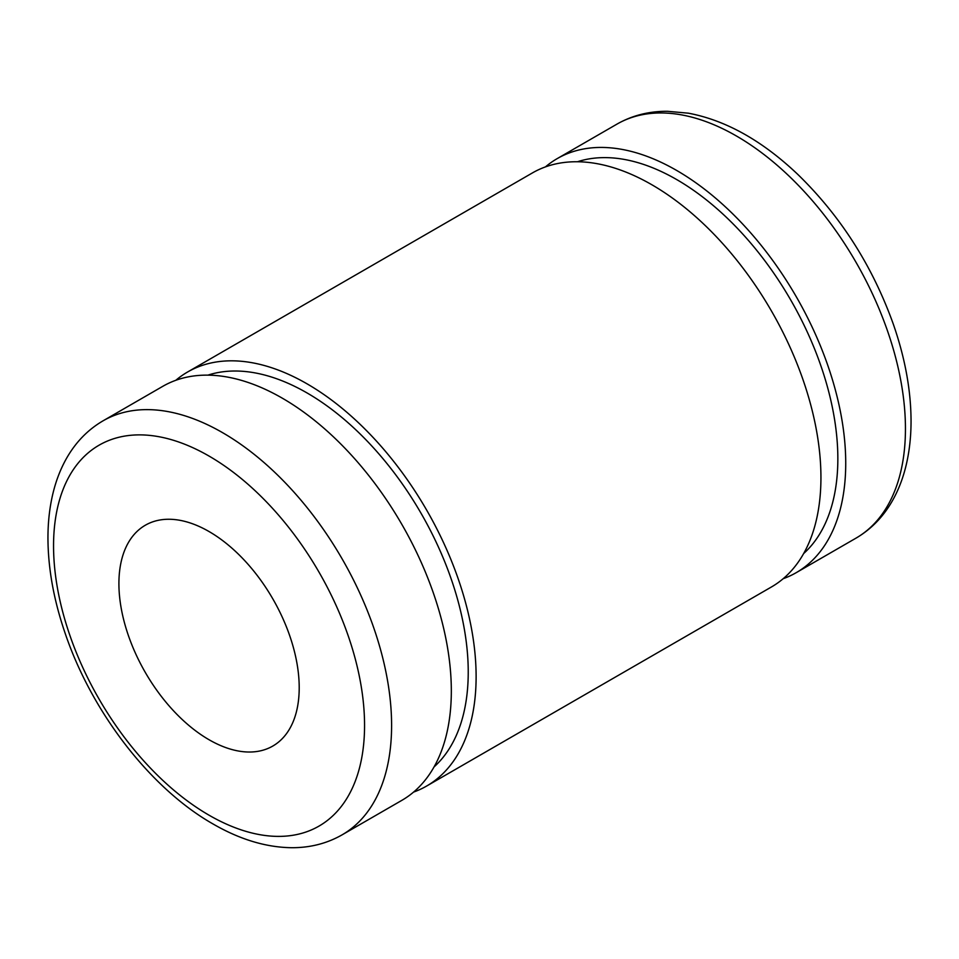 <?xml version="1.0" encoding="UTF-8"?>
<svg xmlns="http://www.w3.org/2000/svg" width="959" height="959" viewBox="0 0 959 959"><rect width="100%" height="100%" fill="white"/><g stroke="black" fill="none" stroke-linecap="round" stroke-linejoin="round"><path stroke-width="1.44" d="M209.05 739.737A127.487 73.603 -120 0 0 272.8 746.054A127.487 73.603 -120 0 0 272.8 598.836A127.487 73.603 -120 0 0 145.312 525.232A127.487 73.603 -120 0 0 125.773 627.39A127.487 73.603 -120 0 0 209.05 739.737M342.099 834.845L401.821 800.369A239.043 138.012 -120 0 0 401.821 524.345A239.043 138.012 -120 0 0 162.778 386.333L103.057 420.821C87.976 429.632 75.857 442.051 66.686 458.078C60.837 468.364 56.353 479.74 53.248 492.207C49.772 506.184 48.01 521.157 47.95 537.148C47.938 568.124 53.812 600.574 65.56 634.486C92.424 713.052 150.911 788.706 213.018 823.961C239.81 839.461 266.015 847.372 291.644 847.708C310.105 847.792 326.923 843.5 342.099 834.845A239.043 138.012 -120 0 0 342.099 558.833A239.043 138.012 -120 0 0 103.057 420.821M434.055 766.924A227.882 131.575 -120 0 0 421.037 513.257A227.882 131.575 -120 0 0 207.863 375.149M413.569 792.098A239.043 138.012 -120 0 0 426.611 786.056A239.043 138.012 -120 0 0 426.611 510.032A239.043 138.012 -120 0 0 187.568 372.02A239.043 138.012 -120 0 0 175.821 380.291M426.611 786.056L771.432 586.98A239.043 138.012 -120 0 0 771.432 310.956A239.043 138.012 -120 0 0 532.389 172.944L187.568 372.02M803.666 553.535A227.882 131.575 -120 0 0 790.648 299.867A227.882 131.575 -120 0 0 577.474 161.747M783.179 578.709A239.043 138.012 -120 0 0 796.222 572.667A239.043 138.012 -120 0 0 796.222 296.643A239.043 138.012 -120 0 0 557.179 158.631A239.043 138.012 -120 0 0 545.431 166.902M616.901 124.155C632.113 115.476 648.967 111.184 667.476 111.292L688.37 113.186C725.795 120.259 762.273 140.673 797.816 174.43C840.719 216.159 872.594 266.182 893.44 324.514C905.188 358.426 911.062 390.876 911.05 421.852C910.99 437.843 909.228 452.816 905.752 466.793C902.647 479.26 898.163 490.636 892.314 500.922C883.143 516.949 871.024 529.368 855.943 538.179A239.043 138.012 -120 0 0 855.943 262.167A239.043 138.012 -120 0 0 616.901 124.155L557.179 158.631M209.05 815.198A219.923 126.972 -120 0 0 343.73 623.614A219.923 126.972 -120 0 0 74.382 468.1A219.923 126.972 -120 0 0 209.05 815.198M855.943 538.179L796.222 572.667"/></g></svg>
